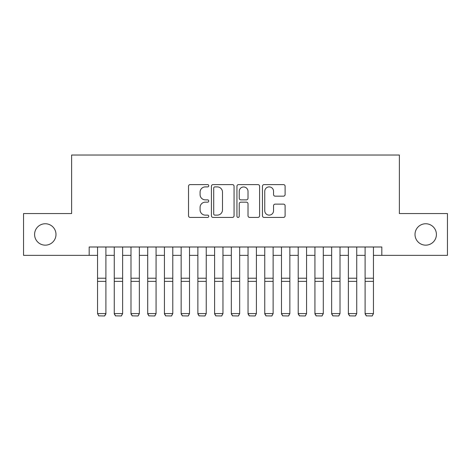 <?xml version="1.0" encoding="UTF-8"?>
<svg xmlns="http://www.w3.org/2000/svg" width="471" height="471" viewBox="0 0 471 471"><rect width="100%" height="100%" fill="white"/><g stroke="black" fill="none" stroke-linecap="round" stroke-linejoin="round"><path stroke-width="0.71" d="M208.747 185.751A1.148 1.148 0 0 0 207.599 184.603L190.154 184.603A1.643 1.643 0 0 0 188.518 186.245L188.518 215.789A1.643 1.643 0 0 0 190.154 217.425L207.599 217.425A1.148 1.148 0 0 0 208.747 216.277A1.148 1.148 0 0 0 207.599 215.129L205.338 215.129A5.252 5.252 0 0 1 200.087 209.878L200.087 207.417A5.252 5.252 0 0 1 205.338 202.165L207.599 202.165A1.148 1.148 0 0 0 208.747 201.017A1.148 1.148 0 0 0 207.599 199.863L205.338 199.863A5.252 5.252 0 0 1 200.087 194.611L200.087 192.15A5.252 5.252 0 0 1 205.338 186.899L207.599 186.899A1.148 1.148 0 0 0 208.747 185.751M415.01 234.458A10.703 10.703 0 0 0 425.713 245.161A10.703 10.703 0 0 0 436.411 234.458A10.703 10.703 0 0 0 425.713 223.754A10.703 10.703 0 0 0 415.01 234.458M34.589 234.458A10.703 10.703 0 0 0 45.287 245.161A10.703 10.703 0 0 0 55.99 234.458A10.703 10.703 0 0 0 45.287 223.754A10.703 10.703 0 0 0 34.589 234.458M283.471 196.171A1.643 1.643 0 0 0 285.108 194.529L285.108 186.245A1.643 1.643 0 0 0 283.471 184.603L264.101 184.603A1.643 1.643 0 0 0 262.459 186.245L262.459 215.789A1.643 1.643 0 0 0 264.101 217.425L283.471 217.425A1.643 1.643 0 0 0 285.108 215.789L285.108 205.774A1.643 1.643 0 0 0 283.471 204.131L275.182 204.131A1.643 1.643 0 0 0 273.539 205.774L273.539 210.737A4.392 4.392 0 0 1 269.147 215.129A4.392 4.392 0 0 1 264.755 210.737L264.755 191.291A4.392 4.392 0 0 1 269.147 186.899A4.392 4.392 0 0 1 273.539 191.291L273.539 194.529A1.643 1.643 0 0 0 275.182 196.171L283.471 196.171M89.184 255.359L23.55 255.359L23.55 213.557L71.627 213.557L71.627 155.03L399.373 155.03L399.373 213.557L447.45 213.557L447.45 255.359L381.816 255.359L381.816 246.998L89.184 246.998L89.184 255.359L97.544 255.359M234.063 186.245A1.643 1.643 0 0 0 232.421 184.603L213.057 184.603A1.643 1.643 0 0 0 211.414 186.245L211.414 215.789A1.643 1.643 0 0 0 213.057 217.425L232.421 217.425A1.643 1.643 0 0 0 234.063 215.789L234.063 186.245M238.579 184.603L257.943 184.603A1.643 1.643 0 0 1 259.586 186.245L259.586 215.789A1.643 1.643 0 0 1 257.943 217.425L249.659 217.425A1.643 1.643 0 0 1 248.017 215.789L248.017 203.808A1.643 1.643 0 0 0 246.374 202.165L240.875 202.165A1.643 1.643 0 0 0 239.233 203.808L239.233 216.277A1.148 1.148 0 0 1 238.085 217.425A1.148 1.148 0 0 1 236.937 216.277L236.937 186.245A1.643 1.643 0 0 1 238.579 184.603M105.904 255.359L114.265 255.359M122.625 255.359L130.991 255.359M139.351 255.359L147.711 255.359M156.072 255.359L164.432 255.359M172.792 255.359L181.152 255.359M189.513 255.359L197.873 255.359M206.239 255.359L214.599 255.359M222.96 255.359L231.32 255.359M239.68 255.359L248.04 255.359M256.401 255.359L264.761 255.359M273.127 255.359L281.487 255.359M289.848 255.359L298.208 255.359M306.568 255.359L314.928 255.359M323.289 255.359L331.649 255.359M340.009 255.359L348.375 255.359M356.735 255.359L365.096 255.359M373.456 255.359L381.816 255.359M214.858 186.899A1.148 1.148 0 0 0 213.71 188.047L213.71 213.981A1.148 1.148 0 0 0 214.858 215.129L217.237 215.129A5.252 5.252 0 0 0 222.495 209.878L222.495 192.15A5.252 5.252 0 0 0 217.237 186.899L214.858 186.899M248.017 191.373A4.392 4.392 0 0 0 243.625 186.981A4.392 4.392 0 0 0 239.233 191.373L239.233 198.226A1.643 1.643 0 0 0 240.875 199.863L246.374 199.863A1.643 1.643 0 0 0 248.017 198.226L248.017 191.373M105.904 246.998L105.904 313.892L104.65 315.97L98.798 315.853L104.65 315.97M98.798 315.97L97.544 313.592L105.904 313.592L104.65 315.853M97.544 246.998L97.544 313.592L98.798 315.853M114.265 313.892L115.519 315.97L114.265 313.592L122.625 313.592L121.371 315.97L115.519 315.853L121.371 315.97M130.991 313.892L132.245 315.97L130.991 313.592L139.351 313.592L138.097 315.97L132.245 315.853L138.097 315.97M147.711 313.892L148.966 315.97L147.711 313.592L156.072 313.592L154.818 315.97L148.966 315.853L154.818 315.97M164.432 313.892L165.686 315.97L164.432 313.592L172.792 313.592L171.538 315.97L165.686 315.853L171.538 315.97M122.625 246.998L122.625 313.592L121.371 315.853M114.265 246.998L114.265 313.592L115.519 315.853M139.351 246.998L139.351 313.592L138.097 315.853M130.991 246.998L130.991 313.592L132.245 315.853M156.072 246.998L156.072 313.592L154.818 315.853M147.711 246.998L147.711 313.592L148.966 315.853M172.792 246.998L172.792 313.592L171.538 315.853M164.432 246.998L164.432 313.592L165.686 315.853M181.152 313.892L182.407 315.97L181.152 313.592L189.513 313.592L188.259 315.97L182.407 315.853L188.259 315.97M189.513 246.998L189.513 313.592L188.259 315.853M181.152 246.998L181.152 313.592L182.407 315.853M197.873 313.892L199.127 315.97L197.873 313.592L206.239 313.592L204.985 315.97L199.127 315.853L204.985 315.97M206.239 246.998L206.239 313.592L204.985 315.853M197.873 246.998L197.873 313.592L199.127 315.853M214.599 313.892L215.853 315.97L214.599 313.592L222.96 313.592L221.706 315.97L215.853 315.853L221.706 315.97M222.96 246.998L222.96 313.592L221.706 315.853M214.599 246.998L214.599 313.592L215.853 315.853M231.32 313.892L232.574 315.97L231.32 313.592L239.68 313.592L238.426 315.97L232.574 315.853L238.426 315.97M239.68 246.998L239.68 313.592L238.426 315.853M231.32 246.998L231.32 313.592L232.574 315.853M248.04 313.892L249.294 315.97L248.04 313.592L256.401 313.592L255.147 315.97L249.294 315.853L255.147 315.97M256.401 246.998L256.401 313.592L255.147 315.853M248.04 246.998L248.04 313.592L249.294 315.853M264.761 313.892L266.015 315.97L264.761 313.592L273.127 313.592L271.873 315.97L266.015 315.853L271.873 315.97M273.127 246.998L273.127 313.592L271.873 315.853M264.761 246.998L264.761 313.592L266.015 315.853M281.487 313.892L282.741 315.97L281.487 313.592L289.848 313.592L288.593 315.97L282.741 315.853L288.593 315.97M289.848 246.998L289.848 313.592L288.593 315.853M281.487 246.998L281.487 313.592L282.741 315.853M298.208 313.892L299.462 315.97L298.208 313.592L306.568 313.592L305.314 315.97L299.462 315.853L305.314 315.97M306.568 246.998L306.568 313.592L305.314 315.853M298.208 246.998L298.208 313.592L299.462 315.853M314.928 313.892L316.182 315.97L314.928 313.592L323.289 313.592L322.034 315.97L316.182 315.853L322.034 315.97M323.289 246.998L323.289 313.592L322.034 315.853M314.928 246.998L314.928 313.592L316.182 315.853M331.649 313.892L332.903 315.97L331.649 313.592L340.009 313.592L338.755 315.97L332.903 315.853L338.755 315.97M340.009 246.998L340.009 313.592L338.755 315.853M331.649 246.998L331.649 313.592L332.903 315.853M348.375 313.892L349.629 315.97L348.375 313.592L356.735 313.592L355.481 315.97L349.629 315.853L355.481 315.97M356.735 246.998L356.735 313.592L355.481 315.853M348.375 246.998L348.375 313.592L349.629 315.853M365.096 313.892L366.35 315.97L365.096 313.592L373.456 313.592L372.202 315.97L366.35 315.853L372.202 315.97M373.456 246.998L373.456 313.592L372.202 315.853M365.096 246.998L365.096 313.592L366.35 315.853M105.904 278.214L97.544 278.214M105.904 281.381L97.544 281.381M122.625 278.214L114.265 278.214M122.625 281.381L114.265 281.381M139.351 278.214L130.991 278.214M139.351 281.381L130.991 281.381M156.072 278.214L147.711 278.214M156.072 281.381L147.711 281.381M172.792 278.214L164.432 278.214M172.792 281.381L164.432 281.381M189.513 278.214L181.152 278.214M189.513 281.381L181.152 281.381M206.239 278.214L197.873 278.214M206.239 281.381L197.873 281.381M222.96 278.214L214.599 278.214M222.96 281.381L214.599 281.381M239.68 278.214L231.32 278.214M239.68 281.381L231.32 281.381M256.401 278.214L248.04 278.214M256.401 281.381L248.04 281.381M273.127 278.214L264.761 278.214M273.127 281.381L264.761 281.381M289.848 278.214L281.487 278.214M289.848 281.381L281.487 281.381M306.568 278.214L298.208 278.214M306.568 281.381L298.208 281.381M323.289 278.214L314.928 278.214M323.289 281.381L314.928 281.381M340.009 278.214L331.649 278.214M340.009 281.381L331.649 281.381M356.735 278.214L348.375 278.214M356.735 281.381L348.375 281.381M373.456 278.214L365.096 278.214M373.456 281.381L365.096 281.381"/></g></svg>
